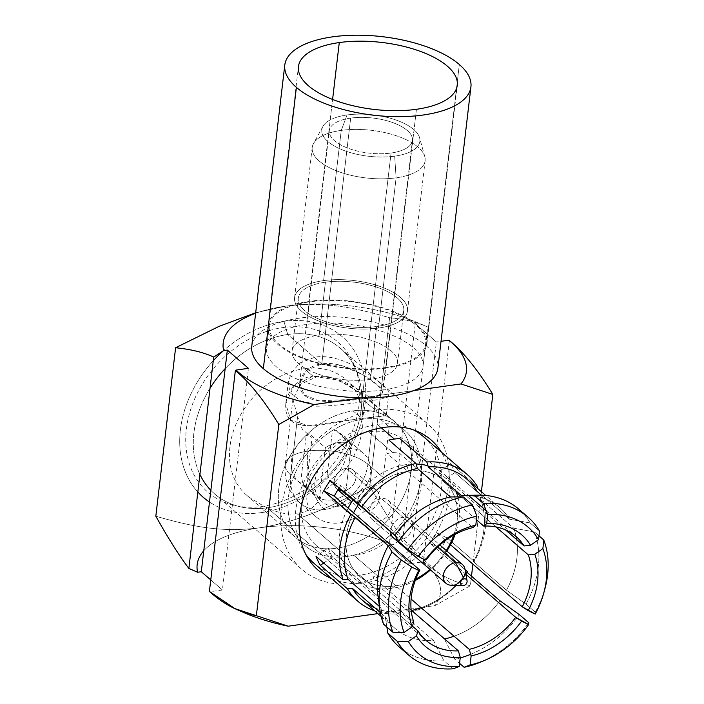 <?xml version="1.0" encoding="UTF-8"?>
<svg xmlns="http://www.w3.org/2000/svg" width="704" height="704" viewBox="0 0 704 704"><rect width="100%" height="100%" fill="white"/><g stroke="black" fill="none" stroke-linecap="round" stroke-linejoin="round"><path stroke-width="0.53" stroke-dasharray="3.52 2.64" d="M423.412 561.414C437.298 574.094 452.945 582.182 470.369 585.675L471.486 576.162L470.369 585.675L434.958 605.607L377.881 613.615L434.958 605.607L470.369 585.675C452.945 582.182 437.298 574.094 423.412 561.414L449.363 340.507M361.363 397.918L413.873 390.553L361.363 397.918M481.404 491.718L472.903 564.133L481.404 491.718M331.848 578.767A86.205 66.387 130.8 0 0 365.482 582.71A86.205 66.387 130.8 0 0 436.797 531.722A86.205 66.387 130.8 0 0 441.355 452.126M422.734 561.88A122.443 51.621 -173.3 0 1 434.958 605.607A122.443 51.621 -173.3 0 0 422.734 561.88L410.335 563.622L436.366 341.959L415.272 323.717L418.968 323.198A122.443 51.621 6.7 0 0 285.736 306.143C320.751 301.77 348.022 305.668 389.611 317.733C404.87 319.246 417.569 322.353 427.698 327.043L402.873 538.384C393.606 526.31 382.589 508.913 369.82 486.191C323.954 510.523 294.844 522.324 259.697 527.798A122.443 51.621 -173.3 0 1 392.929 544.852L402.873 538.384C393.606 526.31 382.589 508.913 369.82 486.191L389.611 317.733C404.87 319.246 417.569 322.353 427.698 327.043L418.968 323.198A122.443 51.621 6.7 0 0 285.736 306.143A122.443 51.621 6.7 0 0 255.631 313.289A122.443 51.621 6.7 0 1 277.578 307.463A122.443 51.621 6.7 0 1 285.736 306.143C320.751 301.77 348.022 305.668 389.611 317.733L369.82 486.191C323.954 510.523 294.844 522.324 259.697 527.798A122.443 51.621 -173.3 0 1 392.929 544.852L389.233 545.371L410.335 563.622L389.233 545.371L415.272 323.717L436.366 341.959L441.038 341.308M370.436 379.386A53.099 22.387 -173.3 0 1 298.646 363.704A53.099 22.387 -173.3 0 1 319.194 335.069A53.099 22.387 -173.3 0 1 390.984 350.75A53.099 22.387 -173.3 0 1 370.436 379.386A53.099 22.387 -173.3 0 1 316.914 373.648A53.099 22.387 -173.3 0 1 292.081 351.032A53.099 22.387 -173.3 0 1 319.194 335.069L325.406 282.19A53.099 22.387 -173.3 0 1 397.197 297.862A53.099 22.387 -173.3 0 1 376.649 326.498A53.099 22.387 -173.3 0 1 304.858 310.816A53.099 22.387 -173.3 0 1 325.406 282.19A53.099 22.387 6.7 0 0 298.294 298.144A53.099 22.387 6.7 0 0 323.127 320.769A53.099 22.387 6.7 0 0 376.649 326.498L370.436 379.386L376.649 326.498A53.099 22.387 6.7 0 0 403.762 310.534A53.099 22.387 6.7 0 0 378.937 287.918A53.099 22.387 6.7 0 0 325.406 282.19L319.194 335.069A53.099 22.387 -173.3 0 1 372.724 340.798A53.099 22.387 -173.3 0 1 397.549 363.422A53.099 22.387 -173.3 0 1 370.436 379.386M238.568 610.218A122.443 51.621 -173.3 0 1 209.994 591.721L222.402 589.987L210.76 579.92L222.402 589.987L248.442 368.324M203.764 550.774A122.443 51.621 -173.3 0 1 259.697 527.798C225.069 532.11 197.982 528.449 155.822 516.208C197.982 528.449 225.069 532.11 259.697 527.798A122.443 51.621 -173.3 0 0 203.764 550.774M241.842 611.714A122.443 51.621 -173.3 0 1 209.994 591.721M255.693 312.752L285.736 306.143L255.693 312.752M261.483 512.609A106.198 81.787 130.8 0 0 365.05 404.017A106.198 81.787 130.8 0 0 283.95 321.332A106.198 81.787 130.8 0 0 223.353 350.786A106.198 81.787 -49.2 0 1 283.95 321.332A106.198 81.787 -49.2 0 1 365.05 404.017A106.198 81.787 -49.2 0 1 261.483 512.609L267.362 507.778A96.202 74.087 130.8 0 0 361.187 409.402A96.202 74.087 130.8 0 0 287.716 334.506L283.95 321.332L287.716 334.506A96.202 74.087 130.8 0 0 225.157 368.623A96.202 74.087 -49.2 0 1 287.716 334.506L321.781 363.95C303.75 365.526 293.911 384.217 302.922 393.501C310.649 404.712 342.646 401.773 362.173 398.878L375.135 410.089A96.202 74.087 130.8 0 0 290.294 477.101A96.202 74.087 130.8 0 0 302.025 569.501A96.202 74.087 130.8 0 0 354.772 583.37L267.362 507.778L261.483 512.609A106.198 81.787 -49.2 0 1 209.484 502.049A106.198 81.787 130.8 0 0 261.483 512.609M213.259 360.756A106.198 81.787 130.8 0 0 197.842 492.026A106.198 81.787 -49.2 0 1 213.259 360.756M210.038 388.23A96.202 74.087 130.8 0 0 199.91 474.417A96.202 74.087 -49.2 0 1 210.038 388.23M210.857 490.354A96.202 74.087 130.8 0 0 267.362 507.778A96.202 74.087 -49.2 0 1 214.614 493.909A96.202 74.087 -49.2 0 1 210.857 490.354M287.716 334.506A96.202 74.087 -49.2 0 1 340.463 348.366A96.202 74.087 -49.2 0 1 352.194 440.766A96.202 74.087 -49.2 0 1 267.362 507.778L354.772 583.37A96.202 74.087 130.8 0 0 439.613 516.358A96.202 74.087 130.8 0 0 427.874 423.958A96.202 74.087 130.8 0 0 375.135 410.089L362.173 398.878C381.445 397.426 387.059 393.281 379.016 386.443C370.964 378.03 341.414 360.114 321.781 363.95L287.716 334.506M350.662 118.105L321.781 363.95L342.575 365.86L363.44 375.118L377.784 385.326L382.826 392.339L377.01 396.176L362.173 398.878L391.054 153.032A41.853 17.644 6.7 0 0 412.421 140.448A41.853 17.644 6.7 0 0 392.85 122.619A41.853 17.644 6.7 0 0 350.662 118.105A41.853 17.644 6.7 0 0 329.287 130.68A41.853 17.644 6.7 0 0 348.858 148.518A41.853 17.644 6.7 0 0 391.054 153.032L362.173 398.878L318.965 400.831L304.137 394.768L299.658 382.906L306.486 370.524L321.781 363.95L350.662 118.105A41.853 17.644 -173.3 0 1 407.246 130.46A41.853 17.644 -173.3 0 1 391.054 153.032A41.853 17.644 -173.3 0 1 334.462 140.668A41.853 17.644 -173.3 0 1 350.662 118.105M347.046 114.972A49.35 20.812 6.7 0 0 327.941 141.583A49.35 20.812 6.7 0 0 394.671 156.156A49.35 20.812 6.7 0 0 413.767 129.545A49.35 20.812 6.7 0 0 347.046 114.972A49.35 20.812 6.7 0 0 322.96 126.394A49.35 20.812 6.7 0 0 341.475 149.494A49.35 20.812 6.7 0 0 394.671 156.156L396.106 177.83A56.848 23.971 -173.3 0 1 334.831 170.166A56.848 23.971 -173.3 0 1 313.5 143.546A56.848 23.971 -173.3 0 1 341.246 130.398L347.046 114.972L341.246 130.398A56.848 23.971 -173.3 0 1 424.794 156.622A56.848 23.971 -173.3 0 1 396.106 177.83L394.671 156.156A49.35 20.812 6.7 0 0 419.575 137.746A49.35 20.812 6.7 0 0 347.046 114.972M341.246 130.398L323.594 280.623A56.848 23.971 -173.3 0 1 380.899 286.757A56.848 23.971 -173.3 0 1 407.484 310.974A56.848 23.971 -173.3 0 1 378.462 328.064L396.106 177.83A56.848 23.971 6.7 0 0 425.137 160.75A56.848 23.971 6.7 0 0 398.552 136.532A56.848 23.971 6.7 0 0 341.246 130.398A56.848 23.971 6.7 0 0 312.215 147.479A56.848 23.971 6.7 0 0 338.8 171.697A56.848 23.971 6.7 0 0 396.106 177.83L378.462 328.064A56.848 23.971 -173.3 0 1 321.156 321.93A56.848 23.971 -173.3 0 1 294.571 297.713A56.848 23.971 -173.3 0 1 323.594 280.623L341.246 130.398M378.462 328.064A56.848 23.971 6.7 0 0 400.453 297.414A56.848 23.971 6.7 0 0 323.594 280.623A56.848 23.971 6.7 0 0 301.602 311.274A56.848 23.971 6.7 0 0 378.462 328.064M466.69 478.984A79.966 61.582 -49.2 0 1 476.485 490.662L509.467 519.182A79.966 61.582 130.8 0 0 499.664 507.505A79.966 61.582 130.8 0 0 474.971 496.126A79.966 61.582 -49.2 0 1 509.467 519.182L530.182 522.975A91.203 70.242 130.8 0 0 523.081 513.348M464.367 495.326A79.966 61.582 -49.2 0 1 467.958 495.387A79.966 61.582 130.8 0 0 461.234 495.431M506.458 590.207A79.966 61.582 130.8 0 0 513.753 528.158L480.77 499.646A79.966 61.582 -49.2 0 1 473.484 561.695L506.458 590.207L525.994 604.155A91.203 70.242 130.8 0 0 534.468 531.96L513.753 528.158A79.966 61.582 -49.2 0 1 506.458 590.207L473.484 561.695A79.966 61.582 130.8 0 0 480.77 499.646L481.994 495.994A83.706 64.469 -49.2 0 1 474.311 561.431L473.484 561.695L474.311 561.431A83.706 64.469 130.8 0 0 481.994 495.994L454.863 472.534A83.706 64.469 130.8 0 0 450.578 463.558L477.708 487.01L450.578 463.558L438.46 471.918L505.498 529.883L438.46 471.918A68.719 52.923 130.8 0 1 442.746 480.902L454.863 472.534L481.994 495.994L480.77 499.646L513.753 528.158L534.468 531.96A91.203 70.242 -49.2 0 1 525.994 604.155L535.295 612.198A91.203 70.242 130.8 0 0 544.474 590.269A91.203 70.242 -49.2 0 1 535.295 612.198L535.198 614.082L535.295 612.198L525.994 604.155L506.458 590.207M404.228 650.795A91.203 70.242 130.8 0 0 443.942 660.757L433.497 640.543A79.966 61.582 -49.2 0 1 385.264 616.792L380.31 612.506L385.264 616.792A79.966 61.582 130.8 0 0 395.067 628.47A79.966 61.582 130.8 0 0 433.497 640.543L400.523 612.022L398.314 613.844A83.706 64.469 -49.2 0 1 374.704 610.87A83.706 64.469 130.8 0 0 398.314 613.844L371.184 590.392A83.706 64.469 130.8 0 0 376.596 589.838A83.706 64.469 130.8 0 0 382.052 588.87L409.182 612.322A83.706 64.469 130.8 0 0 467.298 572.537A83.706 64.469 -49.2 0 1 409.182 612.322L411.382 610.5A79.966 61.582 130.8 0 0 411.646 610.447A79.966 61.582 -49.2 0 1 411.382 610.5L444.365 639.021A79.966 61.582 130.8 0 0 444.62 638.959A79.966 61.582 -49.2 0 1 444.365 639.021L454.802 659.234A91.203 70.242 130.8 0 0 460.214 657.914A91.203 70.242 -49.2 0 1 454.802 659.234L459.58 663.353M454.062 636.214A79.966 61.582 130.8 0 0 499.884 600.714A79.966 61.582 -49.2 0 1 454.062 636.214M466.91 572.202A79.966 61.582 -49.2 0 1 421.089 607.702A79.966 61.582 130.8 0 0 466.91 572.202M379.166 601.885A79.966 61.582 130.8 0 0 380.978 607.816L379.421 606.461L380.978 607.816A79.966 61.582 -49.2 0 1 377.916 595.302M375.056 607.966A79.966 61.582 130.8 0 0 400.523 612.022A79.966 61.582 -49.2 0 1 362.085 599.958M470.668 654.324A91.203 70.242 130.8 0 0 519.411 614.662A91.203 70.242 -49.2 0 1 470.668 654.324M385.264 616.792L386.866 627.026L385.264 616.792M383.53 624.14L380.978 607.816L383.53 624.14M518.654 509.062A91.203 70.242 -49.2 0 1 530.182 522.975L539.484 531.018L530.182 522.975L509.467 519.182L476.485 490.662L477.321 488.18L476.485 490.662M538.991 535.858L534.468 531.96L538.991 535.858M483.437 660.862A91.203 70.242 130.8 0 0 528.722 622.706A91.203 70.242 -49.2 0 1 481.351 661.786M453.244 668.8L443.942 660.757A91.203 70.242 -49.2 0 1 399.344 647.038M423.324 436.533A83.706 64.469 -49.2 0 1 433.532 516.938A83.706 64.469 -49.2 0 1 359.718 575.238L376.596 589.838L359.718 575.238A83.706 64.469 -49.2 0 1 313.817 563.174M305.809 554.374A83.706 64.469 -49.2 0 1 307.014 476.027A83.706 64.469 -49.2 0 1 377.423 424.468L381.295 427.812L377.423 424.468A83.706 64.469 -49.2 0 1 413.459 429.88M465.036 569.606L440.607 548.478A83.706 64.469 130.8 0 0 447.181 537.97L474.311 561.431L447.181 537.97L436.647 532.787L450.516 544.773L436.647 532.787A68.719 52.923 130.8 0 1 430.074 543.294L440.607 548.478L465.036 569.606M339.117 488.048A68.719 52.923 130.8 0 1 340.833 485.61L426.439 559.636L340.833 485.61L330.299 480.427M495.986 526.944L442.746 480.902L495.986 526.944M465.872 574.253L430.074 543.294L465.872 574.253M323.717 563.006L332.446 556.987L412.394 626.12L332.446 556.987A68.719 52.923 130.8 0 1 328.161 548.002L316.034 556.362M413.767 622.028L328.161 548.002L413.767 622.028M411.154 610.025L372.777 576.84A68.719 52.923 130.8 0 0 378.18 576.338L354.174 555.579A68.719 52.923 -49.2 0 1 316.501 545.67A68.719 52.923 -49.2 0 1 308.123 479.679A68.719 52.923 -49.2 0 1 368.72 431.807L392.718 452.566A68.719 52.923 130.8 0 0 387.262 453.587L472.868 527.604M297.211 513.753C284.513 515.302 270.653 511.095 255.622 501.142A76.217 58.696 -49.2 0 1 246.374 494.947A76.217 58.696 -49.2 0 1 237.081 421.749A76.217 58.696 -49.2 0 1 304.286 368.667L313.034 376.226C288.385 378.312 278.379 410.159 291.324 420.737C302.755 431.737 337.929 421.3 361.865 418.449L362.771 419.232A76.217 58.696 130.8 0 0 295.557 472.314A76.217 58.696 130.8 0 0 304.858 545.512A76.217 58.696 130.8 0 0 346.641 556.503L297.211 513.753L346.641 556.503A76.217 58.696 130.8 0 0 413.846 503.413A76.217 58.696 130.8 0 0 404.554 430.214A76.217 58.696 130.8 0 0 362.771 419.232L361.865 418.449L384.402 416.011L381.418 410.212L348.779 385.158L330.915 377.573L313.034 376.226L304.286 368.667A76.217 58.696 -49.2 0 1 346.078 379.65A76.217 58.696 -49.2 0 1 322.942 491.7C318.692 504.354 310.121 511.711 297.211 513.753M476.441 519.781L398.121 452.065A68.719 52.923 130.8 0 0 392.718 452.566L368.72 431.807A68.719 52.923 -49.2 0 1 406.393 441.716A68.719 52.923 -49.2 0 1 414.77 507.716A68.719 52.923 -49.2 0 1 354.174 555.579L378.18 576.338A68.719 52.923 130.8 0 0 383.645 575.318L411.092 599.051M388.881 392.586C389.699 391.626 385.827 387.675 377.265 380.75C368.843 373.701 339.566 353.206 315.278 357.095L299.834 363L290.585 373.806L288.288 385.194L290.972 393.439L300.714 400.954L311.802 403.401M316.07 406.19C328.416 406.19 344.344 404.65 363.845 401.57L361.865 418.449L308.722 425.726L290.858 420.306L285.736 403.876L293.973 385.889L313.034 376.226L338.774 380.23L363.114 394.865L379.966 408.954L386.302 415.122L380.019 416.434L361.865 418.449L363.845 401.57C380.785 399.538 388.995 397.698 388.494 396.035M353.118 410.89A76.217 58.696 -49.2 0 1 411.321 470.228A76.217 58.696 -49.2 0 1 336.996 548.161A76.217 58.696 -49.2 0 1 278.793 488.822A76.217 58.696 -49.2 0 1 353.118 410.89L362.771 419.232A76.217 58.696 130.8 0 0 295.557 472.314A76.217 58.696 130.8 0 0 304.858 545.512A76.217 58.696 130.8 0 0 346.641 556.503L336.996 548.161A76.217 58.696 -49.2 0 1 295.214 537.178A76.217 58.696 -49.2 0 1 285.912 463.971A76.217 58.696 -49.2 0 1 353.118 410.89A76.217 58.696 -49.2 0 1 394.909 421.872A76.217 58.696 -49.2 0 1 404.202 495.07A76.217 58.696 -49.2 0 1 336.996 548.161L346.641 556.503A76.217 58.696 130.8 0 0 413.846 503.413A76.217 58.696 130.8 0 0 404.554 430.214A76.217 58.696 130.8 0 0 362.771 419.232L353.118 410.89M342.382 490.882A12.496 9.618 130.8 0 0 343.737 490.776A12.496 9.618 130.8 0 0 355.925 477.998A12.496 9.618 130.8 0 0 346.377 468.274A12.496 9.618 130.8 0 0 335.034 477.752A12.496 9.618 130.8 0 0 337.982 489.764M408.47 471.143A63.721 49.069 -49.2 0 1 453.754 535.146A63.721 49.069 130.8 0 0 408.47 471.143A63.721 49.069 130.8 0 0 358.433 504.53A63.721 49.069 -49.2 0 1 408.47 471.143L406.586 464.552L408.47 471.143M446.301 550.546A63.721 49.069 -49.2 0 1 429.95 569.448A63.721 49.069 130.8 0 0 446.301 550.546M415.237 580.527A68.719 52.923 -49.2 0 1 392.049 588.324L394.988 585.913A63.721 49.069 130.8 0 0 415.791 579.058A63.721 49.069 -49.2 0 1 394.988 585.913A63.721 49.069 -49.2 0 1 353.584 512.829A63.721 49.069 130.8 0 0 394.988 585.913L392.049 588.324A68.719 52.923 -49.2 0 1 348.119 508.112M397.584 539.783A12.496 9.618 130.8 0 0 400.409 539.774A12.496 9.618 130.8 0 0 412.588 527.006A12.496 9.618 130.8 0 0 403.049 517.273A12.496 9.618 130.8 0 0 390.79 531.758M352.977 500.042A68.719 52.923 -49.2 0 1 406.586 464.552A68.719 52.923 -49.2 0 1 416.126 464.015M427.926 465.775A68.719 52.923 -49.2 0 1 455.796 490.732M457.82 496.901A68.719 52.923 -49.2 0 1 455.136 534.389M446.855 551.03A68.719 52.923 -49.2 0 1 430.505 569.932M369.89 488.602A12.496 9.618 130.8 0 0 358.873 497.306A12.496 9.618 130.8 0 0 360.395 509.309A12.496 9.618 130.8 0 0 367.25 511.104L343.737 490.776A12.496 9.618 -49.2 0 1 336.89 488.972A12.496 9.618 -49.2 0 1 335.359 476.978A12.496 9.618 -49.2 0 1 346.377 468.274L369.89 488.602L346.377 468.274A12.496 9.618 -49.2 0 1 353.232 470.078A12.496 9.618 -49.2 0 1 354.754 482.073A12.496 9.618 -49.2 0 1 343.737 490.776L367.25 511.104A12.496 9.618 130.8 0 0 378.268 502.401A12.496 9.618 130.8 0 0 376.746 490.406A12.496 9.618 130.8 0 0 369.89 488.602M378.77 521.066A12.496 9.618 -49.2 0 1 371.923 519.27A12.496 9.618 -49.2 0 1 370.392 507.267A12.496 9.618 -49.2 0 1 381.41 498.564L437.536 547.096L381.41 498.564A12.496 9.618 -49.2 0 1 388.265 500.368A12.496 9.618 -49.2 0 1 389.787 512.362A12.496 9.618 -49.2 0 1 378.77 521.066L452.857 585.13L378.77 521.066M464.957 569.175A12.496 9.618 -49.2 0 1 452.857 585.13A12.496 9.618 130.8 0 0 463.874 576.426A12.496 9.618 130.8 0 0 462.352 564.432M332.042 499.875A31.856 24.534 -49.2 0 1 319.405 498.326L303.125 484.255A31.856 24.534 -49.2 0 1 298.294 481.21A31.856 24.534 -49.2 0 1 309.074 433.62L325.354 447.7A31.856 24.534 -49.2 0 1 338.782 442.49L346.016 448.747A31.856 24.534 130.8 0 0 317.926 470.941A31.856 24.534 130.8 0 0 321.807 501.538A31.856 24.534 130.8 0 0 339.275 506.132L332.042 499.875L339.275 506.132A31.856 24.534 130.8 0 0 367.374 483.938A31.856 24.534 130.8 0 0 363.484 453.341A31.856 24.534 130.8 0 0 346.016 448.747L338.782 442.49A31.856 24.534 -49.2 0 1 351.419 444.039L335.148 429.968A31.856 24.534 -49.2 0 1 339.97 433.013A31.856 24.534 -49.2 0 1 329.199 480.594L345.479 494.674A31.856 24.534 -49.2 0 1 332.042 499.875A31.856 24.534 130.8 0 0 345.479 494.674L351.419 444.039A31.856 24.534 130.8 0 0 338.782 442.49A31.856 24.534 130.8 0 0 325.354 447.7L319.405 498.326A31.856 24.534 130.8 0 0 332.042 499.875M452.857 585.13L463.426 585.596L452.857 585.13A12.496 9.618 -49.2 0 1 451.079 585.226M306.046 436.779L301.33 476.925L303.125 484.255L319.405 498.326L325.354 447.7L309.074 433.62L306.046 436.779M327.404 473.264L332.121 433.118L335.148 429.968L351.419 444.039L345.479 494.674L329.199 480.594L327.404 473.264M297.581 416.654L290.726 475.015L306.099 488.312L312.048 437.668L302.315 429.255L297.581 416.654L290.726 475.015A44.352 18.7 -173.3 0 1 285.234 464.429A44.352 18.7 -173.3 0 1 307.886 451.106A44.352 18.7 -173.3 0 1 367.858 464.2L374.713 405.838L372.134 399.74C361.381 389.884 333.432 372.777 316.615 376.842L300.564 384.217L292.908 399.133L297.581 416.654M367.858 464.2L374.713 405.838L379.447 418.431L389.18 426.844L383.222 477.488L367.858 464.2A44.352 34.162 -49.2 0 1 324.597 509.555A44.352 34.162 -49.2 0 1 300.282 503.158A44.352 34.162 -49.2 0 1 290.726 475.015L306.099 488.312A44.352 34.162 130.8 0 0 315.656 516.454A44.352 34.162 130.8 0 0 356.268 517.07A44.352 34.162 130.8 0 0 383.222 477.488L367.858 464.2A44.352 18.7 6.7 0 0 307.886 451.106A44.352 18.7 6.7 0 0 285.234 464.429A44.352 18.7 6.7 0 0 290.726 475.015A44.352 34.162 130.8 0 0 300.282 503.158A44.352 34.162 130.8 0 0 324.597 509.555C313.095 500.218 305.087 472.173 307.886 451.106C305.087 472.173 313.095 500.218 324.597 509.555A44.352 34.162 130.8 0 0 367.858 464.2M359.075 404.853A99.326 76.49 -49.2 0 1 262.205 506.422A99.326 76.49 -49.2 0 1 186.358 429.088A99.326 76.49 -49.2 0 1 283.219 327.518A99.326 76.49 -49.2 0 1 359.075 404.853M251.75 346.298A93.702 39.512 -173.3 0 1 323.699 316.492A93.702 39.512 -173.3 0 1 426.29 345.796L459.334 64.504L426.29 345.796A93.702 39.512 -173.3 0 1 437.879 368.157M386.038 368.086A79.966 33.713 -173.3 0 1 305.439 359.454A79.966 33.713 -173.3 0 1 268.048 325.398A79.966 33.713 -173.3 0 1 308.871 301.356L332.596 99.449L308.871 301.356A79.966 33.713 -173.3 0 1 389.479 309.989A79.966 33.713 -173.3 0 1 426.87 344.054A79.966 33.713 -173.3 0 1 386.038 368.086L416.442 109.296L386.038 368.086M306.838 324.386L309.478 301.884A78.716 33.185 6.7 0 0 269.289 325.538A78.716 33.185 6.7 0 0 306.09 359.066A78.716 33.185 6.7 0 0 385.44 367.567L382.8 390.069A78.716 33.185 -173.3 0 1 303.45 381.577A78.716 33.185 -173.3 0 1 266.64 348.04A78.716 33.185 -173.3 0 1 306.838 324.386A78.716 33.185 -173.3 0 1 386.179 332.878A78.716 33.185 -173.3 0 1 422.99 366.406A78.716 33.185 -173.3 0 1 382.8 390.069L385.44 367.567A78.716 33.185 6.7 0 0 425.63 343.904A78.716 33.185 6.7 0 0 388.828 310.376A78.716 33.185 6.7 0 0 309.478 301.884L306.838 324.386M214.614 493.909L302.025 569.501M340.463 348.366L427.874 423.958M382.826 392.436L412.421 140.448M299.684 382.668L329.287 130.68M322.96 126.394L313.5 143.546M424.794 156.622L419.575 137.746M407.484 310.974L425.137 160.75M312.215 147.479L294.571 297.713M292.081 351.032L298.294 298.144M397.549 363.422L403.762 310.534M499.664 507.505L485.742 495.466M381.146 616.431L395.067 628.47M316.501 545.67L426.114 640.455M246.374 494.947L295.214 537.178M406.393 441.716L468.494 495.414M486.226 510.743L516.006 536.492M394.909 421.872L381.542 410.318M376.93 406.331L346.078 379.65M288.385 381.295L285.789 403.383M386.302 415.193L388.74 394.442M360.395 509.309L351.78 501.855M337.92 489.87L336.89 488.972M371.923 519.27L393.554 537.979M376.746 490.406L353.232 470.078M388.265 500.368L439.868 544.984M298.294 481.21L321.807 501.538M339.97 433.013L363.484 453.341M292.943 398.816L285.234 464.429C284.02 480.26 289.036 493.17 300.282 503.158L315.656 516.454M268.048 325.398L298.443 66.607M426.87 344.054L457.274 85.263M269.289 325.538L266.64 348.04M422.99 366.406L425.63 343.904"/><path stroke-width="1.06" d="M236.122 609.171L241.842 611.714A122.443 51.621 -173.3 0 0 288.2 626.19L377.881 613.615L288.2 626.19L256.362 615.692L278.828 424.468L314.239 404.536L361.363 397.918L314.239 404.536L278.828 424.468C263.93 400.03 249.445 382.052 235.356 370.533L209.405 591.43L234.898 608.617L288.2 626.19A122.443 51.621 -173.3 0 1 238.568 610.218M441.038 341.308L448.774 340.217A122.443 51.621 6.7 0 1 460.997 383.944L413.873 390.553L460.997 383.944L492.835 394.442L481.404 491.718L492.835 394.442L460.997 383.944A122.443 51.621 6.7 0 0 448.774 340.217L449.363 340.507C463.39 351.956 477.884 369.934 492.835 394.442C477.884 369.934 463.39 351.956 449.363 340.507M472.903 564.133L471.486 576.162L472.903 564.133M441.355 452.126A86.205 66.387 130.8 0 0 383.724 427.434A86.205 66.387 130.8 0 0 303.97 496.795A86.205 66.387 130.8 0 0 331.848 578.767M248.442 368.324L227.339 350.082L201.3 571.736L210.76 579.92L201.3 571.736L197.595 572.255L188.866 568.41C179.582 556.292 168.564 538.894 155.822 516.208L175.604 347.75C190.846 349.263 203.535 352.361 213.699 357.069C203.535 352.361 190.846 349.263 175.604 347.75L155.822 516.208C168.564 538.894 179.582 556.292 188.866 568.41L213.699 357.069L223.634 350.601A122.443 51.621 6.7 0 1 255.631 313.289A122.443 51.621 6.7 0 0 223.634 350.601L227.339 350.082L248.442 368.324L236.034 370.066A122.443 51.621 6.7 0 0 314.239 404.536A122.443 51.621 6.7 0 1 236.034 370.066L235.356 370.533C249.445 382.052 263.93 400.03 278.828 424.468L256.362 615.692C239.008 612.234 223.353 604.146 209.405 591.43M197.595 572.255A122.443 51.621 -173.3 0 1 203.764 550.774A122.443 51.621 -173.3 0 0 197.595 572.255M175.604 347.75L219.05 326.366L255.693 312.752L219.05 326.366L175.604 347.75M223.353 350.786A106.198 81.787 130.8 0 0 213.259 360.756A106.198 81.787 -49.2 0 1 223.353 350.786M197.842 492.026A106.198 81.787 130.8 0 0 209.484 502.049A106.198 81.787 -49.2 0 1 197.842 492.026M225.157 368.623A96.202 74.087 130.8 0 0 210.038 388.23A96.202 74.087 -49.2 0 1 225.157 368.623M199.91 474.417A96.202 74.087 130.8 0 0 210.857 490.354A96.202 74.087 -49.2 0 1 199.91 474.417M411.743 567.046A83.706 64.469 130.8 0 0 404.052 632.474L412.13 626.903A73.718 56.769 -49.2 0 1 418.757 570.495L411.743 567.046A83.706 64.469 130.8 0 0 404.052 632.474L392.832 632.183L383.53 624.14A91.203 70.242 -49.2 0 1 392.014 551.945A91.203 70.242 130.8 0 0 379.782 609.206A91.203 70.242 130.8 0 0 383.53 624.14L392.832 632.183A91.203 70.242 -49.2 0 1 401.315 559.988A91.203 70.242 130.8 0 0 392.832 632.183L404.052 632.474L412.13 626.903L413.767 622.028A68.719 52.923 -49.2 0 1 419.866 570.143L418.757 570.495L411.743 567.046L401.315 559.988L411.743 567.046M408.646 655.081L399.344 647.038A91.203 70.242 -49.2 0 1 387.816 633.125L386.866 627.026L387.816 633.125L397.118 641.168L408.338 641.458A83.706 64.469 130.8 0 0 459.21 666.494L460.266 657.466A73.718 56.769 -49.2 0 1 416.425 635.879L408.338 641.458A83.706 64.469 130.8 0 0 459.21 666.494L453.244 668.8A91.203 70.242 -49.2 0 1 397.118 641.168A91.203 70.242 130.8 0 0 408.646 655.081A91.203 70.242 130.8 0 0 453.244 668.8M459.58 663.353L464.112 667.278L470.07 664.972A83.706 64.469 130.8 0 0 528.625 624.58L521.602 621.13A73.718 56.769 -49.2 0 1 471.134 655.943L470.07 664.972A83.706 64.469 130.8 0 0 485.443 660.035A83.706 64.469 130.8 0 0 528.625 624.58L528.722 622.706L519.411 614.662L499.884 600.714L466.91 572.202L467.729 571.93A83.706 64.469 -49.2 0 1 467.298 572.537A83.706 64.469 130.8 0 0 467.729 571.93L465.036 569.606L467.729 571.93L466.91 572.202L499.884 600.714L519.411 614.662L528.722 622.706L528.625 624.58L515.68 617.311L465.872 574.253L515.68 617.311A68.719 52.923 -49.2 0 1 469.251 649.343A68.719 52.923 130.8 0 0 515.68 617.311L521.602 621.13A73.718 56.769 130.8 0 1 471.134 655.943L469.251 649.343L411.092 599.051M535.198 614.082A83.706 64.469 130.8 0 0 542.881 548.645L534.802 554.215A73.718 56.769 -49.2 0 1 528.176 610.623L535.198 614.082A83.706 64.469 130.8 0 0 543.946 592.381A83.706 64.469 130.8 0 0 542.881 548.645L543.778 540.003L538.991 535.858L543.778 540.003A91.203 70.242 -49.2 0 1 545.09 588.069A91.203 70.242 -49.2 0 1 544.474 590.269A91.203 70.242 130.8 0 0 543.778 540.003L542.881 548.645L534.802 554.215L528.352 554.919L495.986 526.944L528.352 554.919A68.719 52.923 -49.2 0 1 522.254 606.804L535.198 614.082M472.868 527.604L475.807 525.175L476.872 516.146A83.706 64.469 130.8 0 0 418.317 556.538L425.339 559.988A73.718 56.769 -49.2 0 1 475.807 525.175A73.718 56.769 130.8 0 0 425.339 559.988L426.439 559.636A68.719 52.923 -49.2 0 1 472.868 527.604A68.719 52.923 130.8 0 0 426.439 559.636L425.339 559.988L418.317 556.538L407.889 549.481L398.587 541.438L394.847 535.26L361.865 506.748A79.966 61.582 -49.2 0 1 417.393 468.442L450.366 496.962A79.966 61.582 130.8 0 0 394.847 535.26A79.966 61.582 -49.2 0 1 450.366 496.962L463.197 496.866A91.203 70.242 130.8 0 0 398.587 541.438A91.203 70.242 -49.2 0 1 463.197 496.866L472.498 504.909A91.203 70.242 130.8 0 0 407.889 549.481A91.203 70.242 -49.2 0 1 472.498 504.909L476.872 516.146A83.706 64.469 130.8 0 0 418.317 556.538L407.889 549.481L398.587 541.438L394.847 535.26L330.299 480.427A83.706 64.469 130.8 0 0 323.726 490.934L350.847 514.395A83.706 64.469 130.8 0 0 343.165 579.823L316.034 556.362A83.706 64.469 130.8 0 0 320.32 565.347L347.45 588.808A83.706 64.469 130.8 0 0 357.826 601.234A83.706 64.469 130.8 0 0 374.704 610.87A83.706 64.469 -49.2 0 1 347.45 588.808L352.29 588.28L380.31 612.506L352.29 588.28A79.966 61.582 130.8 0 0 375.056 607.966M476.441 519.781L483.727 526.082L486.675 523.653A73.718 56.769 130.8 0 1 530.517 545.239L524.066 545.943A68.719 52.923 130.8 0 0 516.006 536.492A68.719 52.923 130.8 0 0 483.727 526.082A68.719 52.923 -49.2 0 1 524.066 545.943L505.498 529.883L524.066 545.943L530.517 545.239L538.595 539.66L539.484 531.018A91.203 70.242 130.8 0 0 527.956 517.106A91.203 70.242 130.8 0 0 483.358 503.386A91.203 70.242 -49.2 0 1 539.484 531.018L538.595 539.66A83.706 64.469 130.8 0 0 487.731 514.624L486.675 523.653A73.718 56.769 -49.2 0 1 530.517 545.239L538.595 539.66A83.706 64.469 130.8 0 0 487.731 514.624L483.358 503.386L474.056 495.343L461.234 495.431L428.252 466.919A79.966 61.582 -49.2 0 1 466.69 478.984L485.742 495.466M474.971 496.126A79.966 61.582 130.8 0 0 467.958 495.387A79.966 61.582 -49.2 0 1 474.971 496.126M444.62 638.959A79.966 61.582 130.8 0 0 454.062 636.214A79.966 61.582 -49.2 0 1 444.62 638.959M421.089 607.702A79.966 61.582 -49.2 0 1 411.646 610.447A79.966 61.582 130.8 0 0 421.089 607.702M316.034 556.362L343.165 579.823L348.005 579.295L343.165 579.823A83.706 64.469 -49.2 0 1 350.847 514.395L355.291 517.255A79.966 61.582 130.8 0 0 348.005 579.295L379.421 606.461L348.005 579.295A79.966 61.582 -49.2 0 1 355.291 517.255L388.265 545.767A79.966 61.582 130.8 0 0 379.166 601.885M381.146 616.431L362.085 599.958A79.966 61.582 -49.2 0 1 352.29 588.28L347.45 588.808L320.32 565.347L323.717 563.006M523.081 513.348A91.203 70.242 130.8 0 0 478.394 495.167A91.203 70.242 130.8 0 0 474.056 495.343A91.203 70.242 -49.2 0 1 518.654 509.062L527.956 517.106M461.234 495.431A79.966 61.582 -49.2 0 1 464.367 495.326L478.394 495.167M460.214 657.914A91.203 70.242 130.8 0 0 470.668 654.324A91.203 70.242 -49.2 0 1 460.214 657.914M411.154 610.025L458.383 650.866L460.266 657.466A73.718 56.769 130.8 0 1 416.425 635.879L418.053 631.013A68.719 52.923 130.8 0 0 426.114 640.455A68.719 52.923 130.8 0 0 458.383 650.866A68.719 52.923 -49.2 0 1 418.053 631.013L412.394 626.12L418.053 631.013L416.425 635.879L408.338 641.458L397.118 641.168L387.816 633.125A91.203 70.242 130.8 0 0 404.228 650.795M379.782 609.206L377.916 595.302A79.966 61.582 -49.2 0 1 388.265 545.767L392.014 551.945L401.315 559.988L392.014 551.945L388.265 545.767L323.726 490.934L334.25 496.118L419.866 570.143A68.719 52.923 130.8 0 0 413.767 622.028L412.13 626.903A73.718 56.769 130.8 0 1 418.757 570.495L419.866 570.143L334.25 496.118A68.719 52.923 130.8 0 1 339.117 488.048M485.443 660.035L481.351 661.786A91.203 70.242 -49.2 0 1 464.112 667.278A91.203 70.242 130.8 0 0 483.437 660.862M357.826 601.234L313.817 563.174A83.706 64.469 -49.2 0 1 305.809 554.374M476.485 490.662A79.966 61.582 130.8 0 0 428.252 466.919L426.844 461.974L399.714 438.513A83.706 64.469 130.8 0 0 394.31 439.067L381.295 427.812L394.31 439.067A83.706 64.469 130.8 0 0 388.854 440.035L415.976 463.496A83.706 64.469 130.8 0 0 357.43 503.888A83.706 64.469 -49.2 0 1 415.976 463.496L417.393 468.442A79.966 61.582 130.8 0 0 361.865 506.748L357.43 503.888L330.299 480.427M426.844 461.974A83.706 64.469 -49.2 0 1 477.708 487.01L477.321 488.18L477.708 487.01A83.706 64.469 130.8 0 0 467.333 474.593A83.706 64.469 130.8 0 0 426.844 461.974M413.459 429.88A83.706 64.469 -49.2 0 1 423.324 436.533L467.333 474.593M450.516 544.773L522.254 606.804A68.719 52.923 130.8 0 0 528.352 554.919L534.802 554.215A73.718 56.769 130.8 0 1 528.176 610.623L522.254 606.804L450.516 544.773M337.982 489.764A12.496 9.618 130.8 0 0 342.382 490.882M453.754 535.146A63.721 49.069 -49.2 0 1 446.301 550.546A63.721 49.069 130.8 0 0 453.754 535.146M429.95 569.448A63.721 49.069 -49.2 0 1 415.791 579.058A63.721 49.069 130.8 0 0 429.95 569.448M353.584 512.829A63.721 49.069 -49.2 0 1 358.433 504.53A63.721 49.069 130.8 0 0 353.584 512.829M390.79 531.758A12.496 9.618 130.8 0 0 397.584 539.783M348.119 508.112A68.719 52.923 -49.2 0 1 352.977 500.042M416.126 464.015A68.719 52.923 -49.2 0 1 427.926 465.775M455.796 490.732A68.719 52.923 -49.2 0 1 457.82 496.901M455.136 534.389A68.719 52.923 -49.2 0 1 446.855 551.03M430.505 569.932A68.719 52.923 -49.2 0 1 415.237 580.527M439.868 544.984L462.352 564.432A12.496 9.618 130.8 0 0 455.497 562.628L437.536 547.096L455.497 562.628L464.218 578.846A3.749 2.886 130.8 0 0 460.61 582.393A3.749 2.886 130.8 0 0 462.898 585.622A3.749 2.886 130.8 0 0 463.426 585.596A3.749 2.886 130.8 0 0 467.06 580.809A3.749 2.886 130.8 0 0 464.218 578.846A3.749 2.886 -49.2 0 1 467.086 581.759A3.749 2.886 -49.2 0 1 463.426 585.596A3.749 2.886 -49.2 0 1 460.566 582.674A3.749 2.886 -49.2 0 1 464.218 578.846L455.497 562.628A12.496 9.618 130.8 0 0 444.479 571.331A12.496 9.618 130.8 0 0 446.002 583.326A12.496 9.618 130.8 0 0 452.857 585.13M462.898 585.622L451.079 585.226A12.496 9.618 -49.2 0 1 443.458 574.464A12.496 9.618 -49.2 0 1 455.497 562.628A12.496 9.618 -49.2 0 1 464.957 569.175L467.06 580.809M470.923 86.865L437.879 368.157A93.702 39.512 -173.3 0 1 365.93 397.962A93.702 39.512 -173.3 0 1 263.34 368.658L296.384 87.358A93.702 39.512 6.7 0 0 398.974 116.662A93.702 39.512 6.7 0 0 470.923 86.865A93.702 39.512 6.7 0 0 459.334 64.504A93.702 39.512 6.7 0 0 332.649 36.837A93.702 39.512 6.7 0 0 296.384 87.358A93.702 39.512 6.7 0 0 423.078 115.034A93.702 39.512 6.7 0 0 459.334 64.504A93.702 39.512 6.7 0 0 356.743 35.2A93.702 39.512 6.7 0 0 284.794 64.997A93.702 39.512 6.7 0 0 296.384 87.358L263.34 368.658A93.702 39.512 -173.3 0 1 251.75 346.298L284.794 64.997M416.442 109.296A79.966 33.713 -173.3 0 1 308.334 85.686A79.966 33.713 -173.3 0 1 339.275 42.566A79.966 33.713 -173.3 0 1 447.383 66.176A79.966 33.713 -173.3 0 1 416.442 109.296A79.966 33.713 6.7 0 0 457.274 85.263A79.966 33.713 6.7 0 0 419.883 51.198A79.966 33.713 6.7 0 0 339.275 42.566A79.966 33.713 6.7 0 0 298.443 66.607A79.966 33.713 6.7 0 0 335.834 100.663A79.966 33.713 6.7 0 0 416.442 109.296M332.596 99.449L339.275 42.566L332.596 99.449M545.09 588.069L543.946 592.381M468.494 495.414L486.226 510.743M351.78 501.855L337.92 489.87M393.554 537.979L446.002 583.326"/></g></svg>
